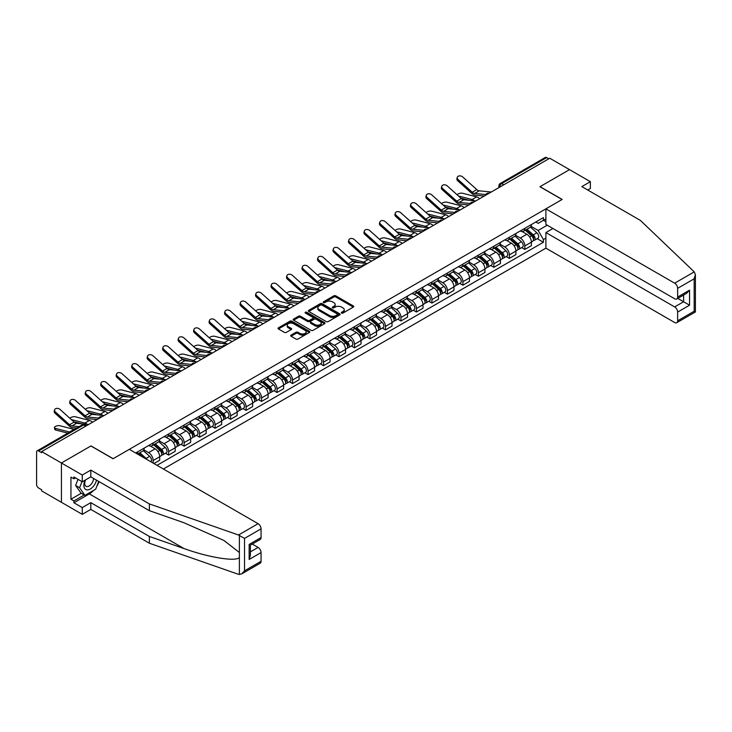<?xml version="1.0" encoding="UTF-8"?>
<svg xmlns="http://www.w3.org/2000/svg" width="732" height="732" viewBox="0 0 732 732"><rect width="100%" height="100%" fill="white"/><g stroke="black" fill="none" stroke-linecap="round" stroke-linejoin="round"><path stroke-width="1.1" d="M341.606 313.067A0.961 0.558 0 0 0 342.969 313.067L353.327 307.083A1.382 0.796 0 0 0 353.73 306.525A1.382 0.796 0 0 0 353.327 305.967L335.787 295.838A1.382 0.796 0 0 0 333.838 295.838L323.48 301.813A0.961 0.558 0 0 0 324.852 302.6L326.188 301.831A4.41 2.544 0 0 1 332.429 301.831L333.883 302.673A4.41 2.544 0 0 1 335.174 304.475A4.41 2.544 0 0 1 333.883 306.269L332.548 307.047A0.961 0.558 0 0 0 333.911 307.833L335.247 307.056A4.41 2.544 0 0 1 341.487 307.056L342.951 307.907A4.41 2.544 0 0 1 344.241 309.7A4.41 2.544 0 0 1 342.951 311.503L341.606 312.28A0.961 0.558 0 0 0 341.606 313.067L341.606 312.28M291.062 335.11A1.382 0.796 0 0 0 290.659 335.668A1.382 0.796 0 0 0 291.062 336.235L295.975 339.072A1.382 0.796 0 0 0 297.924 339.072L309.426 332.429A1.382 0.796 0 0 0 309.828 331.87A1.382 0.796 0 0 0 309.426 331.312L291.885 321.183A1.382 0.796 0 0 0 289.936 321.183L278.435 327.817A1.382 0.796 0 0 0 278.032 328.384A1.382 0.796 0 0 0 278.435 328.942L284.382 332.374A1.382 0.796 0 0 0 286.331 332.374L291.254 329.537A1.382 0.796 0 0 0 291.656 328.97A1.382 0.796 0 0 0 291.254 328.412L288.307 326.71A3.687 2.132 0 0 1 287.228 325.2A3.687 2.132 0 0 1 289.497 323.233A3.687 2.132 0 0 1 293.523 323.7L305.07 330.37A3.687 2.132 0 0 1 306.15 331.87A3.687 2.132 0 0 1 303.872 333.838A3.687 2.132 0 0 1 299.855 333.371L297.924 332.264A1.382 0.796 0 0 0 295.975 332.264L291.062 335.11L291.062 336.235M41.66 451.589L549.769 158.231L569.523 169.641L539.942 186.724L562.075 199.507L113.14 458.69L91.006 445.907L61.424 462.99L41.66 451.589L41.66 452.733L38.586 450.958A2.809 1.62 -120 0 0 37.186 450.811A2.809 1.62 -120 0 0 36.6 452.102L36.6 484.547A2.809 1.62 -120 0 0 38.586 487.979L41.66 489.763L41.66 490.907L61.424 502.308L61.424 462.99L61.424 502.308L82.268 514.349L82.268 507.587L90.805 502.655L90.805 509.417L82.268 514.349M326.289 321.577A1.382 0.796 0 0 0 328.238 321.577L339.73 314.934A1.382 0.796 0 0 0 340.133 314.376A1.382 0.796 0 0 0 339.73 313.808L322.19 303.679A1.382 0.796 0 0 0 320.241 303.679L308.748 310.322A1.382 0.796 0 0 0 308.346 310.89A1.382 0.796 0 0 0 308.748 311.448L326.289 321.577M305.766 313.278A0.961 0.558 0 0 1 306.745 313.406L306.745 312.262L324.578 322.556A1.382 0.796 0 0 1 324.981 323.123A1.382 0.796 0 0 1 324.578 323.681L313.086 330.324A1.382 0.796 0 0 1 311.137 330.324L293.596 320.195L293.596 319.07A1.382 0.796 0 0 0 293.184 319.637A1.382 0.796 0 0 0 293.596 320.195M293.596 319.07L298.51 316.233A1.382 0.796 0 0 1 300.459 316.233L307.577 320.342A1.382 0.796 0 0 0 309.526 320.342L312.793 318.457A1.382 0.796 0 0 0 313.195 317.889A1.382 0.796 0 0 0 312.793 317.331L305.381 313.049A0.961 0.558 0 0 1 306.745 312.262M163.382 469.011L545.898 248.166L674.657 322.51A4.209 2.434 -120 0 0 676.761 322.711A4.209 2.434 -120 0 0 677.64 320.79L677.64 312.079A4.209 2.434 -120 0 0 674.657 306.918L683.596 301.758L689.553 305.198L677.64 312.079M503.799 184.775L501.713 183.567A2.809 1.62 60 0 0 500.313 183.43L545.285 157.462A2.809 1.62 60 0 1 546.685 157.6L501.713 183.567A2.809 1.62 120 0 0 499.727 187.008L499.727 187.127M548.771 158.807L546.685 157.6M524.844 228.329A6.46 3.733 60 0 1 523.508 231.23L530.059 227.451A6.46 3.733 -120 0 0 531.405 224.55M515.548 235.292L520.278 238.019A6.46 3.733 60 0 1 524.844 245.934L531.405 242.146A6.46 3.733 -120 0 0 526.83 234.24L522.145 231.532M531.405 242.146L531.405 245.641L524.844 249.429L521.706 247.617M523.508 231.23A6.46 3.733 60 0 1 520.333 230.937M524.844 245.934L524.844 249.429M509.362 237.278A6.46 3.733 60 0 1 508.026 240.178L514.578 236.39A6.46 3.733 -120 0 0 515.914 233.49M506.215 256.557L509.362 258.369L515.914 254.59L515.914 251.085A6.46 3.733 -120 0 0 511.348 243.18L506.654 240.471M508.026 240.178A6.46 3.733 60 0 1 504.842 239.886M500.066 244.232L504.796 246.958A6.46 3.733 60 0 1 509.362 254.873L509.362 258.369M493.871 246.217A6.46 3.733 60 0 1 492.535 249.118L499.087 245.33A6.46 3.733 -120 0 0 500.423 242.429M490.733 265.496L493.871 267.308L500.423 263.529L500.423 260.034A6.46 3.733 -120 0 0 495.857 252.119L491.172 249.411M492.535 249.118A6.46 3.733 60 0 1 489.36 248.825M484.575 253.171L489.305 255.907A6.46 3.733 60 0 1 493.871 263.813L493.871 267.308M478.389 255.157A6.46 3.733 60 0 1 477.044 258.057L483.605 254.278A6.46 3.733 -120 0 0 484.941 251.378M475.242 274.436L478.389 276.248L484.941 272.469L484.941 268.973A6.46 3.733 -120 0 0 480.375 261.059L475.681 258.35M477.044 258.057A6.46 3.733 60 0 1 473.869 257.765M469.084 262.111L473.824 264.847A6.46 3.733 60 0 1 478.389 272.752L478.389 276.248M462.899 264.096A6.46 3.733 60 0 1 461.563 266.997L468.114 263.218A6.46 3.733 -120 0 0 469.45 260.317M459.76 283.375L462.899 285.196L469.45 281.408L469.45 277.913A6.46 3.733 -120 0 0 464.884 270.007L460.19 267.299M461.563 266.997A6.46 3.733 60 0 1 458.378 266.704M453.602 271.05L458.333 273.786A6.46 3.733 60 0 1 462.899 281.692L462.899 285.196M447.408 273.045A6.46 3.733 60 0 1 446.072 275.937L452.623 272.158A6.46 3.733 -120 0 0 453.959 269.257M444.269 292.324L447.408 294.136L453.968 290.348L453.968 286.853A6.46 3.733 -120 0 0 449.393 278.947L444.708 276.238M446.072 275.937A6.46 3.733 60 0 1 442.897 275.653M438.111 279.999L442.842 282.726A6.46 3.733 60 0 1 447.408 290.641L447.408 294.136M431.926 281.985A6.46 3.733 60 0 1 430.59 284.885L437.141 281.097A6.46 3.733 -120 0 0 438.477 278.197M428.778 301.264L431.926 303.075L438.477 299.297L438.477 295.792A6.46 3.733 -120 0 0 433.911 287.886L429.217 285.178M430.59 284.885A6.46 3.733 60 0 1 427.406 284.592M422.629 288.939L427.36 291.665A6.46 3.733 60 0 1 431.926 299.58L431.926 303.075M416.435 290.924A6.46 3.733 60 0 1 415.099 293.825L421.65 290.037A6.46 3.733 -120 0 0 422.986 287.145M413.296 310.203L416.435 312.015L422.986 308.236L422.986 304.741A6.46 3.733 -120 0 0 418.42 296.826L413.736 294.118M415.099 293.825A6.46 3.733 60 0 1 411.924 293.532M407.138 297.878L411.869 300.614A6.46 3.733 60 0 1 416.435 308.52L416.435 312.015M400.953 299.864A6.46 3.733 60 0 1 399.608 302.764L406.168 298.985A6.46 3.733 -120 0 0 407.504 296.085M397.805 319.143L400.953 320.955L407.504 317.176L407.504 313.68A6.46 3.733 -120 0 0 402.939 305.766L398.245 303.066M399.608 302.764A6.46 3.733 60 0 1 396.433 302.472M391.647 306.818L396.387 309.554A6.46 3.733 60 0 1 400.953 317.459L400.953 320.955M385.462 308.803A6.46 3.733 60 0 1 384.126 311.704L390.678 307.925A6.46 3.733 -120 0 0 392.013 305.024M382.324 328.082L385.462 329.903L392.013 326.115L392.013 322.62A6.46 3.733 -120 0 0 387.448 314.714L382.754 312.006M384.126 311.704A6.46 3.733 60 0 1 380.942 311.411M376.166 315.757L380.896 318.493A6.46 3.733 60 0 1 385.462 326.408L385.462 329.903M369.971 317.752A6.46 3.733 60 0 1 368.635 320.653L375.187 316.865A6.46 3.733 -120 0 0 376.523 313.964M366.833 337.031L369.971 338.843L376.523 335.055L376.523 331.559A6.46 3.733 -120 0 0 371.957 323.654L367.272 320.945M368.635 320.653A6.46 3.733 60 0 1 365.46 320.36M360.675 324.706L365.405 327.433A6.46 3.733 60 0 1 369.971 335.348L369.971 338.843M354.489 326.692A6.46 3.733 60 0 1 353.153 329.592L359.705 325.804A6.46 3.733 -120 0 0 361.041 322.904M351.342 345.971L354.489 347.782L361.041 344.003L361.041 340.508A6.46 3.733 -120 0 0 356.475 332.593L351.781 329.885M353.153 329.592A6.46 3.733 60 0 1 349.969 329.299M345.184 333.646L349.923 336.381A6.46 3.733 60 0 1 354.489 344.287L354.489 347.782M338.998 335.631A6.46 3.733 60 0 1 337.662 338.532L344.214 334.753A6.46 3.733 -120 0 0 345.55 331.852M335.86 354.91L338.998 356.722L345.55 352.943L345.55 349.448A6.46 3.733 -120 0 0 340.984 341.533L336.299 338.825M337.662 338.532A6.46 3.733 60 0 1 334.487 338.239M329.702 342.585L334.433 345.321A6.46 3.733 60 0 1 338.998 353.227L338.998 356.722M323.517 344.571A6.46 3.733 60 0 1 322.172 347.471L328.723 343.692A6.46 3.733 -120 0 0 330.068 340.792M320.369 363.85L323.517 365.671L330.068 361.882L330.068 358.387A6.46 3.733 -120 0 0 325.502 350.482L320.808 347.773M322.172 347.471A6.46 3.733 60 0 1 318.996 347.178M314.211 351.525L318.942 354.261A6.46 3.733 60 0 1 323.517 362.166L323.517 365.671M308.026 353.519A6.46 3.733 60 0 1 306.69 356.411L313.241 352.632A6.46 3.733 -120 0 0 314.577 349.731M304.887 372.798L308.026 374.61L314.577 370.822L314.577 367.327A6.46 3.733 -120 0 0 310.011 359.421L305.317 356.713M306.69 356.411A6.46 3.733 60 0 1 303.505 356.127M298.729 360.473L303.46 363.2A6.46 3.733 60 0 1 308.026 371.115L308.026 374.61M292.535 362.459A6.46 3.733 60 0 1 291.199 365.36L297.75 361.571A6.46 3.733 -120 0 0 299.086 358.671M289.396 381.738L292.535 383.55L299.086 379.771L299.086 376.266A6.46 3.733 -120 0 0 294.52 368.361L289.835 365.652M291.199 365.36A6.46 3.733 60 0 1 288.024 365.067M283.238 369.413L287.969 372.14A6.46 3.733 60 0 1 292.535 380.054L292.535 383.55M277.053 371.399A6.46 3.733 60 0 1 275.717 374.299L282.268 370.511A6.46 3.733 -120 0 0 283.604 367.62M273.905 390.678L277.053 392.489L283.604 388.71L283.604 385.215A6.46 3.733 -120 0 0 279.038 377.3L274.344 374.592M275.717 374.299A6.46 3.733 60 0 1 272.533 374.006M267.747 378.353L272.487 381.088A6.46 3.733 60 0 1 277.053 388.994L277.053 392.489M261.562 380.338A6.46 3.733 60 0 1 260.226 383.239L266.777 379.46A6.46 3.733 -120 0 0 268.113 376.559M258.423 399.617L261.562 401.429L268.113 397.65L268.113 394.155A6.46 3.733 -120 0 0 263.547 386.24L258.863 383.531M260.226 383.239A6.46 3.733 60 0 1 257.051 382.946M252.266 387.292L256.996 390.028A6.46 3.733 60 0 1 261.562 397.933L261.562 401.429M246.08 389.278A6.46 3.733 60 0 1 244.735 392.178L251.286 388.399A6.46 3.733 -120 0 0 252.632 385.499M242.933 408.557L246.08 410.377L252.632 406.589L252.632 403.094A6.46 3.733 -120 0 0 248.066 395.188L243.372 392.48M244.735 392.178A6.46 3.733 60 0 1 241.56 391.885M236.775 396.232L241.505 398.967A6.46 3.733 60 0 1 246.08 406.882L246.08 410.377M230.589 398.226A6.46 3.733 60 0 1 229.253 401.118L235.805 397.339A6.46 3.733 -120 0 0 237.141 394.438M227.451 417.505L230.589 419.317L237.141 415.529L237.141 412.034A6.46 3.733 -120 0 0 232.575 404.128L227.881 401.42M229.253 401.118A6.46 3.733 60 0 1 226.069 400.834M221.293 405.18L226.023 407.907A6.46 3.733 60 0 1 230.589 415.822L230.589 419.317M215.098 407.166A6.46 3.733 60 0 1 213.762 410.066L220.314 406.278A6.46 3.733 -120 0 0 221.65 403.378M211.96 426.445L215.098 428.257L221.65 424.478L221.65 420.982A6.46 3.733 -120 0 0 217.084 413.068L212.399 410.359M213.762 410.066A6.46 3.733 60 0 1 210.587 409.774M205.802 414.12L210.532 416.847A6.46 3.733 60 0 1 215.098 424.761L215.098 428.257M199.616 416.105A6.46 3.733 60 0 1 198.28 419.006L204.832 415.218A6.46 3.733 -120 0 0 206.168 412.326M196.469 435.384L199.616 437.196L206.168 433.417L206.168 429.922A6.46 3.733 -120 0 0 201.602 422.007L196.908 419.299M198.28 419.006A6.46 3.733 60 0 1 195.096 418.713M190.311 423.059L195.051 425.795A6.46 3.733 60 0 1 199.616 433.701L199.616 437.196M184.125 425.045A6.46 3.733 60 0 1 182.79 427.945L189.341 424.167A6.46 3.733 -120 0 0 190.677 421.266M180.987 444.324L184.125 446.145L190.677 442.357L190.677 438.861A6.46 3.733 -120 0 0 186.111 430.947L181.426 428.247M182.79 427.945A6.46 3.733 60 0 1 179.605 427.653M174.829 431.999L179.56 434.735A6.46 3.733 60 0 1 184.125 442.64L184.125 446.145M168.644 433.985A6.46 3.733 60 0 1 167.299 436.885L173.85 433.106A6.46 3.733 -120 0 0 175.195 430.206M165.496 453.264L168.644 455.084L175.195 451.296L175.195 447.801A6.46 3.733 -120 0 0 170.629 439.895L165.935 437.187M167.299 436.885A6.46 3.733 60 0 1 164.124 436.592M159.338 440.948L164.069 443.674A6.46 3.733 60 0 1 168.644 451.589L168.644 455.084M153.153 442.933A6.46 3.733 60 0 1 151.817 445.834L158.368 442.046A6.46 3.733 -120 0 0 159.704 439.145M153.949 463.566L159.704 460.245L159.704 456.741A6.46 3.733 -120 0 0 155.138 448.835L150.444 446.127M151.817 445.834A6.46 3.733 60 0 1 148.633 445.541M143.856 449.887L148.587 452.614A6.46 3.733 60 0 1 153.153 460.529L153.153 463.109M137.525 454.078L142.877 450.985A6.46 3.733 -120 0 0 144.213 448.085M137.662 451.873A6.46 3.733 60 0 1 137.186 453.886M135.676 453.017L543.409 217.614L543.409 220.305L538.148 223.352L535.815 221.997M531.039 226.344L538.148 230.452L547.234 225.209M543.409 220.314L545.898 221.741M545.898 238.138L543.409 239.565L538.148 230.452M157.023 465.342L543.409 242.265L543.409 239.565M543.409 220.305L545.898 218.877M537.197 238.669L543.409 242.265M341.99 313.204L342.951 312.646A4.41 2.544 0 0 0 344.241 310.853L344.241 309.7M335.174 304.475L335.174 305.619A4.41 2.544 0 0 1 333.883 307.422L332.932 307.971M353.309 307.101L335.787 296.982A1.382 0.796 0 0 0 333.838 296.982L323.873 302.737M339.712 314.943L322.19 304.832A1.382 0.796 0 0 0 320.241 304.832L308.767 311.457L308.748 310.322M337.296 314.769A0.961 0.558 0 0 0 337.296 313.982L321.897 305.088A0.961 0.558 0 0 0 320.534 305.088L319.125 305.903A4.41 2.544 0 0 0 317.834 307.705A4.41 2.544 0 0 0 319.125 309.508L329.647 315.584A4.41 2.544 0 0 0 335.887 315.584L337.296 314.769L337.296 315.913A0.961 0.558 0 0 0 337.58 315.519L337.58 314.376M317.834 307.705L317.834 308.849A4.41 2.544 0 0 0 319.125 310.652L319.125 309.508M337.296 315.913L335.887 316.727A4.41 2.544 0 0 1 329.647 316.727L319.125 310.652M293.614 320.204L298.51 317.377L298.51 316.233M313.195 317.889L313.195 319.033A1.382 0.796 0 0 1 312.793 319.6L309.526 321.485A1.382 0.796 0 0 1 307.577 321.485L300.459 317.377A1.382 0.796 0 0 0 298.51 317.377M306.745 313.406L324.56 323.7M314.961 324.596A3.687 2.132 0 0 0 318.978 325.063A3.687 2.132 0 0 0 321.247 323.096A3.687 2.132 0 0 0 320.168 321.586L316.105 319.243A1.382 0.796 0 0 0 314.156 319.243L310.89 321.128A1.382 0.796 0 0 0 310.487 321.687A1.382 0.796 0 0 0 310.89 322.254L314.961 324.596L314.961 325.749A3.687 2.132 0 0 0 318.978 326.207A3.687 2.132 0 0 0 321.247 324.239L321.247 323.096M310.487 321.687L310.487 322.83A1.382 0.796 0 0 0 310.89 323.398L310.89 322.254M314.961 325.749L310.89 323.398M306.15 331.87L306.15 333.014A3.687 2.132 0 0 1 303.872 334.982A3.687 2.132 0 0 1 299.855 334.524L297.924 333.408A1.382 0.796 0 0 0 295.975 333.408L291.08 336.244M287.228 325.2L287.228 326.353A3.687 2.132 0 0 0 288.307 327.854L288.307 326.71M291.254 328.412L291.254 329.537L288.307 327.854M309.407 332.447L291.885 322.327A1.382 0.796 0 0 0 289.936 322.327L278.453 328.952L278.435 327.817M479.643 198.72A7.018 4.053 -120 0 0 476.66 196.881L462.514 193.248A3.23 1.299 -11.9 0 0 459.394 193.44A3.23 1.299 -11.9 0 0 457.143 194.804M525.292 230.205L531.606 235.832A3.514 2.022 60 0 1 532.713 241.258L531.395 242.018M525.466 230.351L528.431 232.062M525.933 229.839L532.951 236.097A1.684 0.97 60 0 1 533.482 238.705A1.684 0.97 60 0 1 533.326 238.769M526.985 229.226L533.299 234.862A3.514 2.022 60 0 1 534.397 240.288A3.514 2.022 60 0 1 533.335 240.398M530.499 227.112L536.867 232.794A3.514 2.022 60 0 1 537.974 238.22L534.397 240.288M469.075 200.294L460.922 198.189M474.482 200.824A7.018 4.053 -120 0 0 472.094 199.516L458.507 196.02M491.273 192.004L479.195 190.823A5.197 3.001 60 0 1 476.807 189.615L462.661 176.915A3.23 2.297 15.6 0 0 459.486 175.872A3.23 2.297 15.6 0 0 457.271 177.364A3.23 2.297 15.6 0 0 458.095 179.55L457.756 180.786A3.23 2.297 -164.4 0 1 456.924 178.608L457.271 177.364M485.783 194.556L474.629 193.458A5.197 3.001 60 0 1 472.241 192.251L458.095 179.55M484.319 196.02L475.123 195.124A7.018 4.053 60 0 1 471.893 193.486L457.756 180.786M464.152 207.659A7.018 4.053 -120 0 0 461.178 205.82L447.032 202.188A3.23 1.299 -11.9 0 0 443.903 202.38A3.23 1.299 -11.9 0 0 441.661 203.743M509.811 239.144L516.115 244.772A3.514 2.022 60 0 1 517.222 250.207L515.914 250.957M509.975 239.291L512.949 241.011M510.442 238.778L517.469 245.046A1.684 0.97 60 0 1 518 247.645A1.684 0.97 60 0 1 517.844 247.709M511.494 238.165L517.808 243.802A3.514 2.022 60 0 1 518.906 249.228A3.514 2.022 60 0 1 517.853 249.338M515.017 236.061L521.385 241.734A3.514 2.022 60 0 1 522.483 247.169L518.906 249.228M453.593 209.233L445.431 207.129M458.991 209.764A7.018 4.053 -120 0 0 456.612 208.464L443.016 204.969M448.67 216.608A7.018 4.053 -120 0 0 445.687 214.769L431.541 211.127A3.23 1.299 -11.9 0 0 428.421 211.319A3.23 1.299 -11.9 0 0 426.17 212.692M494.32 248.084L500.633 253.72A3.514 2.022 60 0 1 501.731 259.146L500.423 259.897M494.484 248.23L497.458 249.951M494.96 247.718L501.978 253.986A1.684 0.97 60 0 1 502.509 256.584A1.684 0.97 60 0 1 502.353 256.648M496.012 247.114L502.317 252.741A3.514 2.022 60 0 1 503.424 258.167A3.514 2.022 60 0 1 502.362 258.286M499.526 245L505.894 250.683A3.514 2.022 60 0 1 506.992 256.108L503.424 258.167M438.102 218.173L429.94 216.077M443.51 218.703A7.018 4.053 -120 0 0 441.122 217.404L427.534 213.909M694.256 271.874L695.4 274.646L694.165 278.8L677.64 288.344A4.209 2.434 -120 0 0 674.657 283.183L694.256 271.874L640.409 220.424L581.83 186.605L590.367 181.673L569.523 169.641L540.033 186.66L562.176 199.443L545.898 208.849L674.657 283.183M590.367 181.673L590.367 188.444L587.695 189.991M545.898 248.166L545.898 232.575L674.657 306.918M545.898 208.849L545.898 224.44L674.657 298.775A4.209 2.434 -120 0 0 676.761 298.985A4.209 2.434 -120 0 0 677.64 297.055L677.64 288.344M552.944 228.503L545.898 232.575M677.777 298.4L683.596 301.758L683.596 295.042M677.64 297.055L689.553 290.183L686.57 293.322L676.761 298.985M677.64 320.79L694.165 311.246L694.796 311.603M90.805 502.655L149.383 536.474L149.383 543.236L238.495 574.327L241.56 573.98L244.534 570.832L261.068 561.288A4.209 2.434 60 0 1 260.199 563.219L241.56 573.98M149.383 536.474L183.997 548.552C208.593 557.491 236.143 561.929 239.382 557.473L239.382 552.477L223.919 540.463L183.997 522.758L149.383 510.68L90.805 476.861L82.268 481.793L73.932 476.98L73.932 478.81L70.949 477.09L70.949 499.215L73.932 500.935L84.253 494.969M149.383 543.236L90.805 509.417M261.068 528.852L244.534 538.395L238.495 535.001L149.383 503.918L90.805 470.1L82.268 475.031L61.424 462.99L90.905 445.971L113.048 458.754L129.326 449.347L258.085 523.691A4.209 2.434 60 0 1 261.068 528.852L261.068 537.562A4.209 2.434 60 0 1 260.199 539.493L250.39 545.148L250.39 555.304L249.155 559.458L249.155 544.443C250.765 545.367 250.765 545.367 249.155 544.443L261.068 537.562M82.268 475.031L82.268 481.793M93.696 490.33A15.793 9.123 -60 0 1 89.313 493.89L73.932 502.774L82.268 507.587M73.932 502.774L73.932 500.935M90.805 470.1L90.805 476.861M149.383 503.918L149.383 510.68M250.39 551.864L258.085 547.417A4.209 2.434 60 0 1 261.068 552.578L261.068 561.288M258.085 547.417L252.275 544.059M99.076 481.638A15.793 9.123 -60 0 1 96.825 486.194M75.515 477.895L73.932 478.81M70.949 499.215L81.279 493.258M85.113 480.146A9.123 5.27 120 0 0 83.86 485.289A9.123 5.27 120 0 0 89.368 489.479A9.123 5.27 120 0 0 96.487 480.146M85.598 479.872A6.249 3.605 120 0 0 84.72 483.431A6.249 3.605 120 0 0 86.01 486.295A6.249 3.605 120 0 0 90.777 484.666A6.249 3.605 120 0 0 93.55 478.444M98.683 481.409L95.672 489.186L84.949 495.372L80.978 493.084L75.616 485.462L77.995 479.323M84.949 495.372L79.587 487.75L81.966 481.619M75.616 485.462L79.587 487.75M475.782 200.952L463.713 199.763A5.197 3.001 60 0 1 461.325 198.555L447.179 185.855A3.23 2.297 15.6 0 0 444.004 184.812A3.23 2.297 15.6 0 0 441.78 186.312A3.23 2.297 15.6 0 0 442.613 188.49L442.265 189.734A3.23 2.297 -164.4 0 1 441.442 187.548L441.78 186.312M470.292 203.496L459.147 202.398A5.197 3.001 60 0 1 456.759 201.19L442.613 188.49M468.828 204.96L459.641 204.063A7.018 4.053 60 0 1 456.411 202.425L442.265 189.734M460.3 209.892L448.222 208.702A5.197 3.001 60 0 1 445.834 207.495L431.688 194.794A3.23 2.297 15.6 0 0 428.513 193.76A3.23 2.297 15.6 0 0 426.298 195.252A3.23 2.297 15.6 0 0 427.122 197.439L426.774 198.674A3.23 2.297 -164.4 0 1 425.951 196.487L426.298 195.252M454.801 212.436L443.656 211.338A5.197 3.001 60 0 1 441.268 210.13L427.122 197.439M453.337 213.909L444.15 213.003A7.018 4.053 60 0 1 440.92 211.365L426.774 198.674M433.179 225.548A7.018 4.053 -120 0 0 430.196 223.708L416.06 220.067A3.23 1.299 -11.9 0 0 412.93 220.259A3.23 1.299 -11.9 0 0 410.689 221.631M478.838 257.024L485.142 262.66A3.514 2.022 60 0 1 486.249 268.086L484.941 268.845M479.002 257.179L481.967 258.89M479.469 256.658L486.496 262.925A1.684 0.97 60 0 1 487.018 265.533A1.684 0.97 60 0 1 486.872 265.588M480.521 256.054L486.835 261.681A3.514 2.022 60 0 1 487.933 267.107A3.514 2.022 60 0 1 486.872 267.226M484.044 253.94L490.403 259.622A3.514 2.022 60 0 1 491.511 265.048L487.933 267.107M422.62 227.112L414.458 225.017M428.019 227.643A7.018 4.053 -120 0 0 425.631 226.344L412.043 222.848M417.688 234.487A7.018 4.053 -120 0 0 414.715 232.648L400.569 229.015A3.23 1.299 -11.9 0 0 397.439 229.198A3.23 1.299 -11.9 0 0 395.198 230.571M463.347 265.972L469.66 271.599A3.514 2.022 60 0 1 470.758 277.025L469.45 277.785M463.512 266.119L466.485 267.83M463.987 265.597L471.005 271.865A1.684 0.97 60 0 1 471.536 274.473A1.684 0.97 60 0 1 471.381 274.537M465.03 264.993L471.344 270.63A3.514 2.022 60 0 1 472.451 276.055A3.514 2.022 60 0 1 471.39 276.165M468.553 262.88L474.922 268.562A3.514 2.022 60 0 1 476.02 273.988L472.451 276.055M407.129 236.052L398.967 233.956M412.537 236.582A7.018 4.053 -120 0 0 410.149 235.283L396.552 231.788M402.207 243.427A7.018 4.053 -120 0 0 399.224 241.587L385.078 237.955A3.23 1.299 -11.9 0 0 381.958 238.147A3.23 1.299 -11.9 0 0 379.707 239.51M447.856 274.912L454.169 280.539A3.514 2.022 60 0 1 455.267 285.965L453.959 286.724M448.03 275.058L450.994 276.778M448.496 274.546L455.514 280.804A1.684 0.97 60 0 1 456.045 283.412A1.684 0.97 60 0 1 455.89 283.476M449.549 273.933L455.862 279.569A3.514 2.022 60 0 1 456.96 284.995A3.514 2.022 60 0 1 455.899 285.105M453.062 271.819L459.431 277.501A3.514 2.022 60 0 1 460.538 282.927L456.96 284.995M391.638 245L383.486 242.896M397.046 245.531A7.018 4.053 -120 0 0 394.658 244.223L381.07 240.727M444.809 218.831L432.74 217.642A5.197 3.001 60 0 1 430.343 216.434L416.206 203.743A3.23 2.297 15.6 0 0 413.022 202.7A3.23 2.297 15.6 0 0 410.808 204.191A3.23 2.297 15.6 0 0 411.631 206.378L411.293 207.614A3.23 2.297 -164.4 0 1 410.46 205.427L410.808 204.191M439.319 221.375L428.165 220.286A5.197 3.001 60 0 1 425.777 219.069L411.631 206.378M437.855 222.848L428.668 221.942A7.018 4.053 60 0 1 425.438 220.314L411.293 207.614M429.318 227.771L417.249 226.591A5.197 3.001 60 0 1 414.861 225.374L400.715 212.683A3.23 2.297 15.6 0 0 397.54 211.64A3.23 2.297 15.6 0 0 395.317 213.131A3.23 2.297 15.6 0 0 396.149 215.318L395.802 216.553A3.23 2.297 -164.4 0 1 394.978 214.366L395.317 213.131M423.828 230.315L412.683 229.226A5.197 3.001 60 0 1 410.295 228.018L396.149 215.318M422.364 231.788L413.177 230.882A7.018 4.053 60 0 1 409.947 229.253L395.802 216.553M413.836 236.71L401.758 235.53A5.197 3.001 60 0 1 399.37 234.322L385.224 221.622A3.23 2.297 15.6 0 0 382.049 220.579A3.23 2.297 15.6 0 0 379.835 222.071A3.23 2.297 15.6 0 0 380.658 224.257L380.32 225.493A3.23 2.297 -164.4 0 1 379.487 223.315L379.835 222.071M408.346 239.263L397.192 238.165A5.197 3.001 60 0 1 394.804 236.958L380.658 224.257M406.882 240.727L397.686 239.831A7.018 4.053 60 0 1 394.457 238.193L380.32 225.493M386.716 252.366A7.018 4.053 -120 0 0 383.742 250.527L369.596 246.894A3.23 1.299 -11.9 0 0 366.467 247.087A3.23 1.299 -11.9 0 0 364.225 248.45M432.374 283.851L438.678 289.479A3.514 2.022 60 0 1 439.786 294.914L438.477 295.664M432.539 283.998L435.513 285.718M433.005 283.485L440.033 289.753A1.684 0.97 60 0 1 440.563 292.352A1.684 0.97 60 0 1 440.408 292.416M434.058 282.872L440.371 288.509A3.514 2.022 60 0 1 441.469 293.935A3.514 2.022 60 0 1 440.408 294.044M437.58 280.768L443.949 286.441A3.514 2.022 60 0 1 445.047 291.876L441.469 293.935M376.157 253.94L367.995 251.845M381.555 254.471A7.018 4.053 -120 0 0 379.176 253.171L365.579 249.676M398.345 245.659L386.276 244.47A5.197 3.001 60 0 1 383.888 243.262L369.742 230.562A3.23 2.297 15.6 0 0 366.567 229.519A3.23 2.297 15.6 0 0 364.344 231.019A3.23 2.297 15.6 0 0 365.177 233.206L364.829 234.441A3.23 2.297 -164.4 0 1 364.005 232.254L364.344 231.019M392.855 248.203L381.711 247.105A5.197 3.001 60 0 1 379.322 245.897L365.177 233.206M391.391 249.667L382.205 248.77A7.018 4.053 60 0 1 378.975 247.132L364.829 234.441M371.234 261.315A7.018 4.053 -120 0 0 368.251 259.476L354.105 255.834A3.23 1.299 -11.9 0 0 350.985 256.026A3.23 1.299 -11.9 0 0 348.734 257.399M416.883 292.791L423.197 298.427A3.514 2.022 60 0 1 424.295 303.853L422.986 304.603M417.048 292.937L420.022 294.657M417.524 292.425L424.542 298.693A1.684 0.97 60 0 1 425.072 301.3A1.684 0.97 60 0 1 424.917 301.355M418.576 291.821L424.88 297.448A3.514 2.022 60 0 1 425.987 302.874A3.514 2.022 60 0 1 424.926 302.993M422.09 289.707L428.458 295.389A3.514 2.022 60 0 1 429.556 300.815L425.987 302.874M360.666 262.88L352.504 260.784M366.073 263.41A7.018 4.053 -120 0 0 363.685 262.111L350.088 258.616M382.863 254.599L370.785 253.409A5.197 3.001 60 0 1 368.397 252.201L354.251 239.51A3.23 2.297 15.6 0 0 351.076 238.467A3.23 2.297 15.6 0 0 348.862 239.959A3.23 2.297 15.6 0 0 349.686 242.146L349.338 243.381A3.23 2.297 -164.4 0 1 348.514 241.194L348.862 239.959M377.364 257.142L366.22 256.044A5.197 3.001 60 0 1 363.831 254.837L349.686 242.146M375.9 258.616L366.714 257.71A7.018 4.053 60 0 1 363.484 256.072L349.338 243.381M355.743 270.254A7.018 4.053 -120 0 0 352.76 268.415L338.623 264.774A3.23 1.299 -11.9 0 0 335.494 264.966A3.23 1.299 -11.9 0 0 333.252 266.338M401.401 301.73L407.706 307.367A3.514 2.022 60 0 1 408.813 312.793L407.504 313.552M401.566 301.886L404.531 303.597M402.033 301.364L409.06 307.632A1.684 0.97 60 0 1 409.581 310.24A1.684 0.97 60 0 1 409.435 310.295M403.085 300.76L409.398 306.388A3.514 2.022 60 0 1 410.496 311.823A3.514 2.022 60 0 1 409.435 311.933M406.608 298.647L412.967 304.329A3.514 2.022 60 0 1 414.074 309.755L410.496 311.823M345.184 271.819L337.022 269.724M350.582 272.35A7.018 4.053 -120 0 0 348.194 271.05L334.606 267.555M367.373 263.538L355.304 262.349A5.197 3.001 60 0 1 352.906 261.141L338.77 248.45A3.23 2.297 15.6 0 0 335.585 247.407A3.23 2.297 15.6 0 0 333.371 248.898A3.23 2.297 15.6 0 0 334.195 251.085L333.856 252.32A3.23 2.297 -164.4 0 1 333.023 250.134L333.371 248.898M361.882 266.082L350.729 264.993A5.197 3.001 60 0 1 348.341 263.776L334.195 251.085M360.418 267.555L351.232 266.649A7.018 4.053 60 0 1 348.002 265.021L333.856 252.32M340.252 279.194A7.018 4.053 -120 0 0 337.278 277.355L323.132 273.722A3.23 1.299 -11.9 0 0 320.003 273.914A3.23 1.299 -11.9 0 0 317.761 275.278M385.91 310.679L392.224 316.306A3.514 2.022 60 0 1 393.322 321.732L392.013 322.492M386.075 310.825L389.049 312.537M386.551 310.304L393.569 316.572A1.684 0.97 60 0 1 394.1 319.179A1.684 0.97 60 0 1 393.944 319.243M387.594 309.7L393.908 315.336A3.514 2.022 60 0 1 395.015 320.762A3.514 2.022 60 0 1 393.953 320.872M391.117 307.586L397.485 313.269A3.514 2.022 60 0 1 398.583 318.695L395.015 320.762M329.693 280.768L321.531 278.663M335.091 281.298A7.018 4.053 -120 0 0 332.712 279.99L319.115 276.495M351.882 272.478L339.813 271.298A5.197 3.001 60 0 1 337.425 270.081L323.279 257.389A3.23 2.297 15.6 0 0 320.104 256.346A3.23 2.297 15.6 0 0 317.88 257.838A3.23 2.297 15.6 0 0 318.713 260.025L318.365 261.26A3.23 2.297 -164.4 0 1 317.542 259.073L317.88 257.838M346.392 275.022L335.247 273.933A5.197 3.001 60 0 1 332.859 272.725L318.713 260.025M344.928 276.495L335.741 275.598A7.018 4.053 60 0 1 332.511 273.96L318.365 261.26M324.77 288.133A7.018 4.053 -120 0 0 321.787 286.294L307.641 282.662A3.23 1.299 -11.9 0 0 304.521 282.854A3.23 1.299 -11.9 0 0 302.27 284.217M370.419 319.619L376.733 325.246A3.514 2.022 60 0 1 377.831 330.672L376.523 331.431M370.593 319.765L373.558 321.485M371.06 319.253L378.078 325.52A1.684 0.97 60 0 1 378.609 328.119A1.684 0.97 60 0 1 378.453 328.183M372.112 318.64L378.426 324.276A3.514 2.022 60 0 1 379.524 329.702A3.514 2.022 60 0 1 378.462 329.812M375.626 316.526L381.994 322.208A3.514 2.022 60 0 1 383.101 327.634L379.524 329.702M314.202 289.707L306.049 287.603M319.61 290.238A7.018 4.053 -120 0 0 317.221 288.93L303.634 285.443M336.4 281.417L324.322 280.237A5.197 3.001 60 0 1 321.934 279.029L307.788 266.329A3.23 2.297 15.6 0 0 304.613 265.286A3.23 2.297 15.6 0 0 302.398 266.787A3.23 2.297 15.6 0 0 303.222 268.964L302.883 270.209A3.23 2.297 -164.4 0 1 302.051 268.022L302.398 266.787M330.91 283.97L319.756 282.872A5.197 3.001 60 0 1 317.368 281.664L303.222 268.964M329.446 285.434L320.25 284.538A7.018 4.053 60 0 1 317.02 282.9L302.883 270.209M309.279 297.073A7.018 4.053 -120 0 0 306.305 295.243L292.16 291.601A3.23 1.299 -11.9 0 0 289.03 291.793A3.23 1.299 -11.9 0 0 286.788 293.166M354.938 328.558L361.242 334.195A3.514 2.022 60 0 1 362.349 339.621L361.041 340.371M355.102 328.705L358.076 330.425M355.569 328.192L362.596 334.46A1.684 0.97 60 0 1 363.127 337.059A1.684 0.97 60 0 1 362.971 337.123M356.621 327.588L362.935 333.216A3.514 2.022 60 0 1 364.033 338.642A3.514 2.022 60 0 1 362.971 338.76M360.144 325.475L366.512 331.157A3.514 2.022 60 0 1 367.61 336.583L364.033 338.642M298.72 298.647L290.558 296.552M304.119 299.178A7.018 4.053 -120 0 0 301.74 297.878L288.143 294.383M320.909 290.366L308.84 289.177A5.197 3.001 60 0 1 306.452 287.969L292.306 275.269A3.23 2.297 15.6 0 0 289.131 274.226A3.23 2.297 15.6 0 0 286.907 275.726A3.23 2.297 15.6 0 0 287.74 277.913L287.392 279.148A3.23 2.297 -164.4 0 1 286.569 276.961L286.907 275.726M315.419 292.91L304.274 291.812A5.197 3.001 60 0 1 301.886 290.604L287.74 277.913M313.955 294.383L304.768 293.477A7.018 4.053 60 0 1 301.538 291.839L287.392 279.148M293.797 306.022A7.018 4.053 -120 0 0 290.814 304.183L276.669 300.541A3.23 1.299 -11.9 0 0 273.548 300.733A3.23 1.299 -11.9 0 0 271.298 302.106M339.447 337.498L345.76 343.134A3.514 2.022 60 0 1 346.858 348.56L345.55 349.32M339.611 337.653L342.585 339.364M340.087 337.132L347.105 343.4A1.684 0.97 60 0 1 347.636 346.007A1.684 0.97 60 0 1 347.48 346.062M341.139 336.528L347.444 342.155A3.514 2.022 60 0 1 348.551 347.581A3.514 2.022 60 0 1 347.49 347.7M344.653 334.414L351.021 340.096A3.514 2.022 60 0 1 352.119 345.522L348.551 347.581M283.229 307.586L275.067 305.491M288.637 308.117A7.018 4.053 -120 0 0 286.249 306.818L272.652 303.322M305.427 299.306L293.349 298.116A5.197 3.001 60 0 1 290.961 296.908L276.815 284.217A3.23 2.297 15.6 0 0 273.64 283.174A3.23 2.297 15.6 0 0 271.426 284.666A3.23 2.297 15.6 0 0 272.249 286.853L271.901 288.088A3.23 2.297 -164.4 0 1 271.078 285.901L271.426 284.666M299.928 301.849L288.783 300.76A5.197 3.001 60 0 1 286.395 299.544L272.249 286.853M298.464 303.322L289.277 302.417A7.018 4.053 60 0 1 286.047 300.779L271.901 288.088M278.306 314.961A7.018 4.053 -120 0 0 275.323 313.122L261.187 309.48A3.23 1.299 -11.9 0 0 258.057 309.673A3.23 1.299 -11.9 0 0 255.807 311.045M323.965 346.437L330.269 352.074A3.514 2.022 60 0 1 331.376 357.5L330.068 358.259M324.13 346.593L327.094 348.304M324.596 346.071L331.623 352.339A1.684 0.97 60 0 1 332.145 354.947A1.684 0.97 60 0 1 331.999 355.011M325.649 345.467L331.962 351.095A3.514 2.022 60 0 1 333.06 356.53A3.514 2.022 60 0 1 331.999 356.64M329.171 343.354L335.531 349.036A3.514 2.022 60 0 1 336.638 354.462L333.06 356.53M267.747 316.526L259.586 314.431M273.146 317.057A7.018 4.053 -120 0 0 270.758 315.757L257.17 312.262M289.936 308.245L277.867 307.065A5.197 3.001 60 0 1 275.47 305.848L261.333 293.157A3.23 2.297 15.6 0 0 258.149 292.114A3.23 2.297 15.6 0 0 255.935 293.605A3.23 2.297 15.6 0 0 256.758 295.792L256.42 297.027A3.23 2.297 -164.4 0 1 255.587 294.84L255.935 293.605M284.446 310.789L273.292 309.7A5.197 3.001 60 0 1 270.904 308.483L256.758 295.792M282.982 312.262L273.786 311.356A7.018 4.053 60 0 1 270.565 309.728L256.42 297.027M262.815 323.901A7.018 4.053 -120 0 0 259.842 322.062L245.696 318.429A3.23 1.299 -11.9 0 0 242.567 318.621A3.23 1.299 -11.9 0 0 240.325 319.985M308.474 355.386L314.787 361.013A3.514 2.022 60 0 1 315.885 366.439L314.577 367.199M308.639 355.532L311.612 357.243M309.114 355.02L316.132 361.279A1.684 0.97 60 0 1 316.663 363.886A1.684 0.97 60 0 1 316.508 363.95M310.158 354.407L316.471 360.043A3.514 2.022 60 0 1 317.578 365.469A3.514 2.022 60 0 1 316.517 365.579M313.68 352.293L320.049 357.975A3.514 2.022 60 0 1 321.147 363.401L317.578 365.469M252.256 325.475L244.095 323.37M257.655 326.005A7.018 4.053 -120 0 0 255.276 324.697L241.679 321.202M274.445 317.185L262.376 316.004A5.197 3.001 60 0 1 259.988 314.797L245.842 302.096A3.23 2.297 15.6 0 0 242.667 301.053A3.23 2.297 15.6 0 0 240.444 302.545A3.23 2.297 15.6 0 0 241.276 304.732L240.929 305.967A3.23 2.297 -164.4 0 1 240.105 303.789L240.444 302.545M268.955 319.738L257.81 318.64A5.197 3.001 60 0 1 255.422 317.432L241.276 304.732M267.491 321.202L258.305 320.305A7.018 4.053 60 0 1 255.075 318.667L240.929 305.967M247.334 332.84A7.018 4.053 -120 0 0 244.351 331.001L230.205 327.369A3.23 1.299 -11.9 0 0 227.085 327.561A3.23 1.299 -11.9 0 0 224.834 328.924M292.983 364.326L299.297 369.953A3.514 2.022 60 0 1 300.395 375.388L299.086 376.138M293.157 364.472L296.121 366.192M293.623 363.96L300.642 370.227A1.684 0.97 60 0 1 301.172 372.826A1.684 0.97 60 0 1 301.017 372.89M294.676 363.347L300.98 368.983A3.514 2.022 60 0 1 302.087 374.409A3.514 2.022 60 0 1 301.026 374.519M298.189 361.242L304.558 366.915A3.514 2.022 60 0 1 305.665 372.35L302.087 374.409M236.765 334.414L228.613 332.31M242.173 334.945A7.018 4.053 -120 0 0 239.785 333.646L226.197 330.15M258.963 326.133L246.885 324.944A5.197 3.001 60 0 1 244.497 323.736L230.351 311.036A3.23 2.297 15.6 0 0 227.176 309.993A3.23 2.297 15.6 0 0 224.962 311.493A3.23 2.297 15.6 0 0 225.785 313.671L225.447 314.916A3.23 2.297 -164.4 0 1 224.614 312.729L224.962 311.493M253.464 328.677L242.319 327.579A5.197 3.001 60 0 1 239.931 326.371L225.785 313.671M252.009 330.141L242.814 329.244A7.018 4.053 60 0 1 239.584 327.607L225.447 314.916M231.843 341.789A7.018 4.053 -120 0 0 228.869 339.95L214.723 336.308A3.23 1.299 -11.9 0 0 211.594 336.5A3.23 1.299 -11.9 0 0 209.352 337.873M277.501 373.265L283.806 378.902A3.514 2.022 60 0 1 284.913 384.327L283.604 385.078M277.666 373.412L280.64 375.132M278.133 372.899L285.16 379.167A1.684 0.97 60 0 1 285.69 381.775A1.684 0.97 60 0 1 285.535 381.83M279.185 372.295L285.498 377.922A3.514 2.022 60 0 1 286.596 383.348A3.514 2.022 60 0 1 285.535 383.467M282.708 370.182L289.067 375.864A3.514 2.022 60 0 1 290.174 381.29L286.596 383.348M221.284 343.354L213.122 341.258M226.682 343.884A7.018 4.053 -120 0 0 224.294 342.585L210.706 339.09M243.472 335.073L231.404 333.883A5.197 3.001 60 0 1 229.015 332.676L214.869 319.985A3.23 2.297 15.6 0 0 211.694 318.942A3.23 2.297 15.6 0 0 209.471 320.433A3.23 2.297 15.6 0 0 210.304 322.62L209.956 323.855A3.23 2.297 -164.4 0 1 209.132 321.668L209.471 320.433M237.982 337.617L226.838 336.519A5.197 3.001 60 0 1 224.44 335.311L210.304 322.62M236.518 339.09L227.332 338.184A7.018 4.053 60 0 1 224.102 336.546L209.956 323.855M216.361 350.729A7.018 4.053 -120 0 0 213.378 348.889L199.232 345.248A3.23 1.299 -11.9 0 0 196.103 345.44A3.23 1.299 -11.9 0 0 193.861 346.812M262.01 382.205L268.324 387.841A3.514 2.022 60 0 1 269.422 393.267L268.113 394.026M262.175 382.36L265.149 384.071M262.651 381.839L269.669 388.106A1.684 0.97 60 0 1 270.2 390.714A1.684 0.97 60 0 1 270.044 390.769M263.703 381.235L270.007 386.862A3.514 2.022 60 0 1 271.115 392.288A3.514 2.022 60 0 1 270.053 392.407M267.217 379.121L273.585 384.803A3.514 2.022 60 0 1 274.683 390.229L271.115 392.288M205.793 352.293L197.631 350.198M211.2 352.824A7.018 4.053 -120 0 0 208.812 351.525L195.215 348.029M227.991 344.013L215.913 342.823A5.197 3.001 60 0 1 213.524 341.615L199.379 328.924A3.23 2.297 15.6 0 0 196.203 327.881A3.23 2.297 15.6 0 0 193.989 329.373A3.23 2.297 15.6 0 0 194.813 331.559L194.465 332.795A3.23 2.297 -164.4 0 1 193.641 330.608L193.989 329.373M222.491 346.556L211.347 345.467A5.197 3.001 60 0 1 208.959 344.25L194.813 331.559M221.027 348.029L211.841 347.124A7.018 4.053 60 0 1 208.611 345.495L194.465 332.795M200.87 359.668A7.018 4.053 -120 0 0 197.887 357.829L183.75 354.197A3.23 1.299 -11.9 0 0 180.621 354.38A3.23 1.299 -11.9 0 0 178.37 355.752M246.528 391.153L252.833 396.781A3.514 2.022 60 0 1 253.94 402.207L252.632 402.966M246.693 391.3L249.658 393.011M247.16 390.778L254.187 397.046A1.684 0.97 60 0 1 254.709 399.654A1.684 0.97 60 0 1 254.562 399.718M248.212 390.174L254.526 395.811A3.514 2.022 60 0 1 255.624 401.237A3.514 2.022 60 0 1 254.562 401.346M251.735 388.061L258.094 393.743A3.514 2.022 60 0 1 259.201 399.169L255.624 401.237M190.311 361.233L182.149 359.137M195.709 361.764A7.018 4.053 -120 0 0 193.321 360.464L179.733 356.969M212.5 352.952L200.431 351.772A5.197 3.001 60 0 1 198.033 350.555L183.897 337.864A3.23 2.297 15.6 0 0 180.713 336.821A3.23 2.297 15.6 0 0 178.498 338.312A3.23 2.297 15.6 0 0 179.322 340.499L178.983 341.734A3.23 2.297 -164.4 0 1 178.15 339.547L178.498 338.312M207.01 355.496L195.856 354.407A5.197 3.001 60 0 1 193.468 353.199L179.322 340.499M205.546 356.969L196.35 356.063A7.018 4.053 60 0 1 193.129 354.434L178.983 341.734M185.379 368.608A7.018 4.053 -120 0 0 182.405 366.769L168.259 363.136A3.23 1.299 -11.9 0 0 165.13 363.328A3.23 1.299 -11.9 0 0 162.888 364.692M231.038 400.093L237.351 405.72A3.514 2.022 60 0 1 238.449 411.146L237.141 411.906M231.202 400.239L234.176 401.96M231.669 399.727L238.696 405.986A1.684 0.97 60 0 1 239.227 408.593A1.684 0.97 60 0 1 239.071 408.657M232.721 399.114L239.035 404.75A3.514 2.022 60 0 1 240.133 410.176A3.514 2.022 60 0 1 239.08 410.286M236.244 397L242.612 402.682A3.514 2.022 60 0 1 243.71 408.108L240.133 410.176M174.82 370.182L166.658 368.077M180.218 370.712A7.018 4.053 -120 0 0 177.839 369.404L164.243 365.909M197.009 361.892L184.94 360.711A5.197 3.001 60 0 1 182.552 359.503L168.406 346.803A3.23 2.297 15.6 0 0 165.231 345.76A3.23 2.297 15.6 0 0 163.007 347.252A3.23 2.297 15.6 0 0 163.84 349.438L163.492 350.683A3.23 2.297 -164.4 0 1 162.669 348.496L163.007 347.252M191.519 364.445L180.374 363.347A5.197 3.001 60 0 1 177.986 362.139L163.84 349.438M190.055 365.909L180.868 365.012A7.018 4.053 60 0 1 177.638 363.374L163.492 350.683M169.897 377.547A7.018 4.053 -120 0 0 166.914 375.717L152.768 372.076A3.23 1.299 -11.9 0 0 149.648 372.268A3.23 1.299 -11.9 0 0 147.397 373.64M215.547 409.032L221.86 414.66A3.514 2.022 60 0 1 222.958 420.095L221.65 420.845M215.72 409.179L218.685 410.899M216.187 408.666L223.205 414.934A1.684 0.97 60 0 1 223.736 417.533A1.684 0.97 60 0 1 223.58 417.597M217.239 408.063L223.544 413.69A3.514 2.022 60 0 1 224.651 419.116A3.514 2.022 60 0 1 223.589 419.226M220.753 405.949L227.121 411.622A3.514 2.022 60 0 1 228.219 417.057L224.651 419.116M159.329 379.121L151.176 377.026M164.737 379.652A7.018 4.053 -120 0 0 162.348 378.353L148.761 374.857M181.527 370.84L169.449 369.651A5.197 3.001 60 0 1 167.061 368.443L152.915 355.743A3.23 2.297 15.6 0 0 149.74 354.7A3.23 2.297 15.6 0 0 147.525 356.2A3.23 2.297 15.6 0 0 148.349 358.387L148.01 359.622A3.23 2.297 -164.4 0 1 147.178 357.436L147.525 356.2M176.028 373.384L164.883 372.286A5.197 3.001 60 0 1 162.495 371.078L148.349 358.387M174.573 374.848L165.377 373.951A7.018 4.053 60 0 1 162.147 372.313L148.01 359.622M154.406 386.496A7.018 4.053 -120 0 0 151.433 384.657L137.287 381.015A3.23 1.299 -11.9 0 0 134.157 381.207A3.23 1.299 -11.9 0 0 131.916 382.58M200.065 417.972L206.369 423.608A3.514 2.022 60 0 1 207.476 429.034L206.168 429.785M200.229 418.128L203.203 419.839M200.696 417.606L207.723 423.874A1.684 0.97 60 0 1 208.254 426.482A1.684 0.97 60 0 1 208.098 426.536M201.748 417.002L208.062 422.629A3.514 2.022 60 0 1 209.16 428.055A3.514 2.022 60 0 1 208.098 428.174M205.271 414.888L211.63 420.571A3.514 2.022 60 0 1 212.738 425.997L209.16 428.055M143.847 388.061L135.685 385.965M149.246 388.591A7.018 4.053 -120 0 0 146.858 387.292L133.27 383.797M166.036 379.78L153.967 378.59A5.197 3.001 60 0 1 151.579 377.383L137.433 364.692A3.23 2.297 15.6 0 0 134.249 363.648A3.23 2.297 15.6 0 0 132.035 365.14A3.23 2.297 15.6 0 0 132.867 367.327L132.519 368.562A3.23 2.297 -164.4 0 1 131.696 366.375L132.035 365.14M160.546 382.324L149.401 381.226A5.197 3.001 60 0 1 147.004 380.018L132.867 367.327M159.082 383.797L149.895 382.891A7.018 4.053 60 0 1 146.665 381.253L132.519 368.562M138.924 395.436A7.018 4.053 -120 0 0 135.942 393.596L121.796 389.955A3.23 1.299 -11.9 0 0 118.666 390.147A3.23 1.299 -11.9 0 0 116.425 391.519M184.574 426.912L190.887 432.548A3.514 2.022 60 0 1 191.985 437.974L190.677 438.733M184.739 427.067L187.712 428.778M185.214 426.546L192.232 432.813A1.684 0.97 60 0 1 192.763 435.421A1.684 0.97 60 0 1 192.608 435.476M186.267 425.942L192.571 431.569A3.514 2.022 60 0 1 193.678 437.004A3.514 2.022 60 0 1 192.617 437.114M189.78 423.828L196.149 429.51A3.514 2.022 60 0 1 197.247 434.936L193.678 437.004M128.356 397L120.194 394.905M133.764 397.531A7.018 4.053 -120 0 0 131.376 396.232L117.779 392.736M150.554 388.719L138.476 387.539A5.197 3.001 60 0 1 136.088 386.322L121.942 373.631A3.23 2.297 15.6 0 0 118.767 372.588A3.23 2.297 15.6 0 0 116.553 374.079A3.23 2.297 15.6 0 0 117.376 376.266L117.029 377.502A3.23 2.297 -164.4 0 1 116.205 375.315L116.553 374.079M145.055 391.263L133.91 390.174A5.197 3.001 60 0 1 131.522 388.957L117.376 376.266M143.591 392.736L134.404 391.83A7.018 4.053 60 0 1 131.174 390.202L117.029 377.502M123.434 404.375A7.018 4.053 -120 0 0 120.451 402.536L106.305 398.903A3.23 1.299 -11.9 0 0 103.185 399.096A3.23 1.299 -11.9 0 0 100.934 400.459M169.083 435.86L175.396 441.488A3.514 2.022 60 0 1 176.504 446.913L175.186 447.673M169.257 436.007L172.221 437.718M169.723 435.485L176.751 441.753A1.684 0.97 60 0 1 177.272 444.361A1.684 0.97 60 0 1 177.126 444.425M170.776 434.881L177.089 440.518A3.514 2.022 60 0 1 178.187 445.944A3.514 2.022 60 0 1 177.126 446.053M174.298 432.768L180.658 438.45A3.514 2.022 60 0 1 181.765 443.876L178.187 445.944M112.874 405.949L104.713 403.844M118.273 406.48A7.018 4.053 -120 0 0 115.885 405.171L102.297 401.676M135.063 397.659L122.985 396.479A5.197 3.001 60 0 1 120.597 395.271L106.451 382.571A3.23 2.297 15.6 0 0 103.276 381.528A3.23 2.297 15.6 0 0 101.062 383.019A3.23 2.297 15.6 0 0 101.885 385.206L101.547 386.441A3.23 2.297 -164.4 0 1 100.714 384.263L101.062 383.019M129.573 400.212L118.419 399.114A5.197 3.001 60 0 1 116.031 397.906L101.885 385.206M128.109 401.676L118.913 400.779A7.018 4.053 60 0 1 115.693 399.141L101.547 386.441M107.943 413.315A7.018 4.053 -120 0 0 104.969 411.476L90.823 407.843A3.23 1.299 -11.9 0 0 87.694 408.035A3.23 1.299 -11.9 0 0 85.452 409.398M153.601 444.8L159.915 450.427A3.514 2.022 60 0 1 161.013 455.853L159.704 456.612M153.766 444.946L156.74 446.666M154.232 444.434L161.26 450.702A1.684 0.97 60 0 1 161.79 453.3A1.684 0.97 60 0 1 161.635 453.364M155.285 443.821L161.598 449.457A3.514 2.022 60 0 1 162.696 454.883A3.514 2.022 60 0 1 161.644 454.993M158.807 441.707L165.176 447.389A3.514 2.022 60 0 1 166.274 452.815L162.696 454.883M97.383 414.888L89.222 412.784M102.782 415.419A7.018 4.053 -120 0 0 100.403 414.12L86.806 410.625M119.572 406.599L107.503 405.418A5.197 3.001 60 0 1 105.115 404.21L90.969 391.51A3.23 2.297 15.6 0 0 87.794 390.467A3.23 2.297 15.6 0 0 85.571 391.968A3.23 2.297 15.6 0 0 86.403 394.145L86.056 395.39A3.23 2.297 -164.4 0 1 85.232 393.203L85.571 391.968M114.082 409.151L102.938 408.053A5.197 3.001 60 0 1 100.549 406.846L86.403 394.145M112.618 410.615L103.432 409.719A7.018 4.053 60 0 1 100.202 408.081L86.056 395.39M92.461 422.263A7.018 4.053 -120 0 0 89.478 420.424L75.332 416.783A3.23 1.299 -11.9 0 0 72.212 416.975A3.23 1.299 -11.9 0 0 69.961 418.347M138.11 453.739L140.279 455.67M138.284 453.886L141.249 455.606M143.252 457.39L138.751 453.373M139.803 452.769L146.107 458.397A3.514 2.022 60 0 1 147.123 459.623M143.316 450.656L149.685 456.338A3.514 2.022 60 0 1 150.801 461.755M81.892 423.828L73.74 421.733M87.3 424.359A7.018 4.053 -120 0 0 84.912 423.059L71.324 419.564M104.09 415.547L92.012 414.358A5.197 3.001 60 0 1 89.624 413.15L75.478 400.45A3.23 2.297 15.6 0 0 72.303 399.416A3.23 2.297 15.6 0 0 70.089 400.907A3.23 2.297 15.6 0 0 70.913 403.094L70.565 404.329A3.23 2.297 -164.4 0 1 69.741 402.143L70.089 400.907M98.591 418.091L87.447 416.993A5.197 3.001 60 0 1 85.058 415.785L70.913 403.094M97.136 419.564L87.941 418.658A7.018 4.053 60 0 1 84.711 417.02L70.565 404.329M55.623 429.995A3.23 1.299 168.1 0 1 54.754 429.345L54.406 427.708A3.23 1.299 -11.9 0 0 55.284 428.357L55.623 429.995L67.811 433.134M74.225 429.428A7.018 4.053 -120 0 0 73.996 429.364L59.85 425.722A3.23 1.299 -11.9 0 0 56.254 426.07A3.23 1.299 -11.9 0 0 54.406 427.708M69.659 432.063A7.018 4.053 -120 0 0 69.421 431.999L55.284 428.357M88.599 424.487L76.531 423.297A5.197 3.001 60 0 1 74.142 422.09L59.997 409.398A3.23 2.297 15.6 0 0 56.812 408.355A3.23 2.297 15.6 0 0 54.598 409.847A3.23 2.297 15.6 0 0 55.431 412.034L55.083 413.269A3.23 2.297 -164.4 0 1 54.25 411.082L54.598 409.847M79.065 426.637L71.965 425.942A5.197 3.001 60 0 1 69.567 424.725L55.431 412.034M76.677 428.01L72.459 427.598A7.018 4.053 60 0 1 69.229 425.96L55.083 413.269M499.828 187.063L499.727 187.008A2.809 1.62 0 0 1 498.904 185.864L498.904 187.593M153.153 460.529L159.704 456.741M168.644 451.589L175.195 447.801M184.125 442.64L190.677 438.861M199.616 433.701L206.168 429.922M215.098 424.761L221.65 420.982M230.589 415.822L237.141 412.034M246.08 406.882L252.632 403.094M261.562 397.933L268.113 394.155M277.053 388.994L283.604 385.215M292.535 380.054L299.086 376.266M308.026 371.115L314.577 367.327M323.517 362.166L330.068 358.387M338.998 353.227L345.55 349.448M354.489 344.287L361.041 340.508M369.971 335.348L376.523 331.559M385.462 326.408L392.013 322.62M400.953 317.459L407.504 313.68M416.435 308.52L422.986 304.741M431.926 299.58L438.477 295.792M447.408 290.641L453.968 286.853M462.899 281.692L469.45 277.913M478.389 272.752L484.941 268.973M493.871 263.813L500.423 260.034M509.362 254.873L515.914 251.085M148.587 452.614L155.138 448.835M164.069 443.674L170.629 439.895M179.56 434.735L186.111 430.947M195.051 425.795L201.602 422.007M210.532 416.847L217.084 413.068M226.023 407.907L232.575 404.128M241.505 398.967L248.066 395.188M256.996 390.028L263.547 386.24M272.487 381.088L279.038 377.3M287.969 372.14L294.52 368.361M303.46 363.2L310.011 359.421M318.942 354.261L325.502 350.482M334.433 345.321L340.984 341.533M349.923 336.381L356.475 332.593M365.405 327.433L371.957 323.654M380.896 318.493L387.448 314.714M396.387 309.554L402.939 305.766M411.869 300.614L418.42 296.826M427.36 291.665L433.911 287.886M442.842 282.726L449.393 278.947M458.333 273.786L464.884 270.007M473.824 264.847L480.375 261.059M489.305 255.907L495.857 252.119M504.796 246.958L511.348 243.18M520.278 238.019L526.83 234.24M488.839 193.413A2.809 1.62 120 0 0 487.594 194.126M473.348 202.352A2.809 1.62 120 0 0 472.103 203.066M457.857 211.292A2.809 1.62 120 0 0 456.622 212.015M442.375 220.24A2.809 1.62 120 0 0 441.131 220.954M426.884 229.18A2.809 1.62 120 0 0 425.649 229.894M411.402 238.12A2.809 1.62 120 0 0 410.158 238.833M395.911 247.059A2.809 1.62 120 0 0 394.667 247.782M380.42 256.008A2.809 1.62 120 0 0 379.185 256.722M364.939 264.947A2.809 1.62 120 0 0 363.694 265.661M349.448 273.887A2.809 1.62 120 0 0 348.212 274.601M333.957 282.827A2.809 1.62 120 0 0 332.721 283.54M318.475 291.766A2.809 1.62 120 0 0 317.231 292.489M302.984 300.715A2.809 1.62 120 0 0 301.749 301.428M287.502 309.654A2.809 1.62 120 0 0 286.258 310.368M272.011 318.594A2.809 1.62 120 0 0 270.776 319.308M256.52 327.533A2.809 1.62 120 0 0 255.285 328.256M241.038 336.473A2.809 1.62 120 0 0 239.794 337.196M225.548 345.422A2.809 1.62 120 0 0 224.312 346.135M210.066 354.361A2.809 1.62 120 0 0 208.821 355.075M194.575 363.301A2.809 1.62 120 0 0 193.34 364.014M179.084 372.24A2.809 1.62 120 0 0 177.849 372.963M163.602 381.189A2.809 1.62 120 0 0 162.358 381.903M148.111 390.129A2.809 1.62 120 0 0 146.876 390.842M132.629 399.068A2.809 1.62 120 0 0 131.385 399.782M117.138 408.008A2.809 1.62 120 0 0 115.903 408.721M101.647 416.947A2.809 1.62 120 0 0 100.412 417.67M85.644 426.198L83.558 424.99L38.586 450.958M86.468 425.722L84.967 424.853A2.809 1.62 120 0 0 83.558 424.99A2.809 1.62 60 0 0 82.158 424.853L37.186 450.811M342.951 312.646L342.951 311.503M332.548 307.833L332.548 307.047M333.883 307.422L333.883 306.269M323.48 302.6L323.48 301.813M333.838 296.982L333.838 295.838M335.787 296.982L335.787 295.838M353.327 307.083L353.327 305.967M320.241 304.832L320.241 303.679M322.19 304.832L322.19 303.679M339.73 314.934L339.73 313.808M329.647 316.727L329.647 315.584M335.887 316.727L335.887 315.584M300.459 317.377L300.459 316.233M307.577 321.485L307.577 320.342M309.526 321.485L309.526 320.342M312.793 319.6L312.793 318.457M324.578 323.681L324.578 322.556M295.975 333.408L295.975 332.264M297.924 333.408L297.924 332.264M299.855 334.524L299.855 333.371M289.936 322.327L289.936 321.183M291.885 322.327L291.885 321.183M309.426 332.429L309.426 331.312M531.606 235.832L529.639 236.967M533.829 237.937L533.198 238.303M536.867 232.794L533.299 234.862M476.66 196.881L472.094 199.516M474.629 193.458L479.195 190.823M472.241 192.251L476.807 189.615M516.115 244.772L514.148 245.915M518.347 246.876L517.716 247.242M521.385 241.734L517.808 243.802M461.178 205.82L456.612 208.464M500.633 253.72L498.666 254.855M502.857 255.816L502.225 256.182M505.894 250.683L502.317 252.741M445.687 214.769L441.122 217.404M694.165 311.246L694.165 278.8M689.553 290.183L689.553 305.198M239.382 574.538L239.382 557.473M239.382 552.477L239.382 535.412M244.534 538.395L244.534 570.832M261.068 552.578L249.155 559.458M238.495 535.001L258.085 523.691M89.313 493.89L183.997 548.552M459.147 202.398L463.713 199.763M456.759 201.19L461.325 198.555M443.656 211.338L448.222 208.702M441.268 210.13L445.834 207.495M485.142 262.66L483.175 263.795M487.375 264.755L486.734 265.121M490.403 259.622L486.835 261.681M430.196 223.708L425.631 226.344M469.66 271.599L467.693 272.734M471.884 273.704L471.252 274.07M474.922 268.562L471.344 270.63M414.715 232.648L410.149 235.283M454.169 280.539L452.202 281.674M456.393 282.644L455.762 283.01M459.431 277.501L455.862 279.569M399.224 241.587L394.658 244.223M428.165 220.286L432.74 217.642M425.777 219.069L430.343 216.434M412.683 229.226L417.249 226.591M410.295 228.018L414.861 225.374M397.192 238.165L401.758 235.53M394.804 236.958L399.37 234.322M438.678 289.479L436.711 290.622M440.911 291.583L440.28 291.949M443.949 286.441L440.371 288.509M383.742 250.527L379.176 253.171M381.711 247.105L386.276 244.47M379.322 245.897L383.888 243.262M423.197 298.427L421.229 299.562M425.42 300.523L424.789 300.889M428.458 295.389L424.88 297.448M368.251 259.476L363.685 262.111M366.22 256.044L370.785 253.409M363.831 254.837L368.397 252.201M407.706 307.367L405.738 308.501M409.938 309.471L409.298 309.828M412.967 304.329L409.398 306.388M352.76 268.415L348.194 271.05M350.729 264.993L355.304 262.349M348.341 263.776L352.906 261.141M392.224 316.306L390.257 317.441M394.447 318.411L393.816 318.777M397.485 313.269L393.908 315.336M337.278 277.355L332.712 279.99M335.247 273.933L339.813 271.298M332.859 272.725L337.425 270.081M376.733 325.246L374.766 326.38M378.956 327.35L378.325 327.716M381.994 322.208L378.426 324.276M321.787 286.294L317.221 288.93M319.756 282.872L324.322 280.237M317.368 281.664L321.934 279.029M361.242 334.195L359.275 335.329M363.475 336.29L362.843 336.656M366.512 331.157L362.935 333.216M306.305 295.243L301.74 297.878M304.274 291.812L308.84 289.177M301.886 290.604L306.452 287.969M345.76 343.134L343.793 344.269M347.984 345.23L347.352 345.596M351.021 340.096L347.444 342.155M290.814 304.183L286.249 306.818M288.783 300.76L293.349 298.116M286.395 299.544L290.961 296.908M330.269 352.074L328.302 353.208M332.502 354.178L331.861 354.535M335.531 349.036L331.962 351.095M275.323 313.122L270.758 315.757M273.292 309.7L277.867 307.065M270.904 308.483L275.47 305.848M314.787 361.013L312.82 362.148M317.011 363.118L316.38 363.484M320.049 357.975L316.471 360.043M259.842 322.062L255.276 324.697M257.81 318.64L262.376 316.004M255.422 317.432L259.988 314.797M299.297 369.953L297.329 371.097M301.52 372.057L300.889 372.423M304.558 366.915L300.98 368.983M244.351 331.001L239.785 333.646M242.319 327.579L246.885 324.944M239.931 326.371L244.497 323.736M283.806 378.902L281.838 380.036M286.038 380.997L285.407 381.363M289.067 375.864L285.498 377.922M228.869 339.95L224.294 342.585M226.838 336.519L231.404 333.883M224.44 335.311L229.015 332.676M268.324 387.841L266.357 388.976M270.547 389.936L269.916 390.302M273.585 384.803L270.007 386.862M213.378 348.889L208.812 351.525M211.347 345.467L215.913 342.823M208.959 344.25L213.524 341.615M252.833 396.781L250.866 397.915M255.056 398.885L254.425 399.251M258.094 393.743L254.526 395.811M197.887 357.829L193.321 360.464M195.856 354.407L200.431 351.772M193.468 353.199L198.033 350.555M237.351 405.72L235.384 406.855M239.574 407.825L238.943 408.191M242.612 402.682L239.035 404.75M182.405 366.769L177.839 369.404M180.374 363.347L184.94 360.711M177.986 362.139L182.552 359.503M221.86 414.66L219.893 415.803M224.084 416.764L223.452 417.13M227.121 411.622L223.544 413.69M166.914 375.717L162.348 378.353M164.883 372.286L169.449 369.651M162.495 371.078L167.061 368.443M206.369 423.608L204.402 424.743M208.602 425.704L207.97 426.07M211.63 420.571L208.062 422.629M151.433 384.657L146.858 387.292M149.401 381.226L153.967 378.59M147.004 380.018L151.579 377.383M190.887 432.548L188.92 433.683M193.111 434.652L192.479 435.009M196.149 429.51L192.571 431.569M135.942 393.596L131.376 396.232M133.91 390.174L138.476 387.539M131.522 388.957L136.088 386.322M175.396 441.488L173.429 442.622M177.62 443.592L176.988 443.958M180.658 438.45L177.089 440.518M120.451 402.536L115.885 405.171M118.419 399.114L122.985 396.479M116.031 397.906L120.597 395.271M159.915 450.427L157.947 451.562M162.138 452.532L161.507 452.898M165.176 447.389L161.598 449.457M104.969 411.476L100.403 414.12M102.938 408.053L107.503 405.418M100.549 406.846L105.115 404.21M149.685 456.338L146.107 458.397M89.478 420.424L84.912 423.059M87.447 416.993L92.012 414.358M85.058 415.785L89.624 413.15M73.996 429.364L69.421 431.999M71.965 425.942L76.531 423.297M69.567 424.725L74.142 422.09M489.077 193.275A2.809 2.809 0 0 0 485.472 195.353M473.586 202.215A2.809 2.809 0 0 0 469.981 204.301M458.095 211.155A2.809 2.809 0 0 0 454.499 213.241M442.613 220.103A2.809 2.809 0 0 0 439.008 222.18M427.122 229.043A2.809 2.809 0 0 0 423.517 231.12M411.64 237.982A2.809 2.809 0 0 0 408.035 240.059M396.149 246.922A2.809 2.809 0 0 0 392.544 249.008M380.658 255.871A2.809 2.809 0 0 0 377.062 257.948M365.177 264.81A2.809 2.809 0 0 0 361.571 266.887M349.686 273.75A2.809 2.809 0 0 0 346.08 275.827M334.204 282.689A2.809 2.809 0 0 0 330.599 284.766M318.713 291.629A2.809 2.809 0 0 0 315.108 293.715M303.222 300.577A2.809 2.809 0 0 0 299.626 302.655M287.74 309.517A2.809 2.809 0 0 0 284.135 311.594M272.249 318.457A2.809 2.809 0 0 0 268.644 320.534M256.767 327.396A2.809 2.809 0 0 0 253.162 329.482M241.276 336.336A2.809 2.809 0 0 0 237.671 338.422M225.785 345.284A2.809 2.809 0 0 0 222.189 347.361M210.304 354.224A2.809 2.809 0 0 0 206.699 356.301M194.813 363.163A2.809 2.809 0 0 0 191.208 365.241M179.322 372.103A2.809 2.809 0 0 0 175.726 374.189M163.84 381.052A2.809 2.809 0 0 0 160.235 383.129M148.349 389.991A2.809 2.809 0 0 0 144.753 392.068M132.867 398.931A2.809 2.809 0 0 0 129.262 401.008M117.376 407.87A2.809 2.809 0 0 0 113.771 409.957M101.885 416.81A2.809 2.809 0 0 0 98.289 418.896M84.967 424.853A2.809 2.809 0 0 0 82.158 424.853M500.313 183.43A2.809 2.809 0 0 0 498.904 185.864M695.4 274.646L695.4 311.96L676.761 322.711"/></g></svg>
